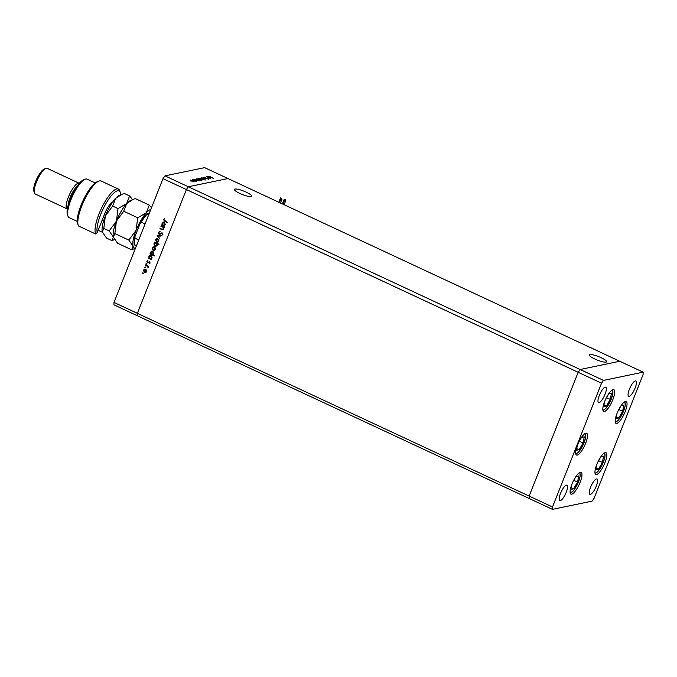 <?xml version="1.0" encoding="UTF-8"?>
<svg xmlns="http://www.w3.org/2000/svg" width="677" height="677" viewBox="0 0 677 677"><rect width="100%" height="100%" fill="white"/><g stroke="black" fill="none" stroke-linecap="round" stroke-linejoin="round"><path stroke-width="1.02" d="M239.937 193.47A9.309 1.845 21.6 0 0 251.734 196.245A9.309 1.845 21.6 0 0 246.225 192.166A9.309 1.845 21.6 0 0 234.42 189.391A9.309 1.845 21.6 0 0 239.937 193.47M594.821 358.996A9.309 1.845 21.6 0 0 606.617 361.772A9.309 1.845 21.6 0 0 601.108 357.693A9.309 1.845 21.6 0 0 589.303 354.917A9.309 1.845 21.6 0 0 594.821 358.996M552.457 509.358L529.084 498.458L529.152 496.08L529.084 498.458L137.296 315.727L137.363 313.341L186.378 189.552L578.166 372.282L529.152 496.08L578.166 372.282L601.531 383.182L552.517 506.98L552.457 509.358L592.096 501.132L594.067 498.348L643.082 374.559L643.15 372.172L603.512 380.406L601.531 383.182M552.517 506.98L113.99 302.441L113.922 304.828L137.296 315.727L137.363 313.341L186.378 189.552L188.35 186.776L186.378 189.552L163.005 178.652L164.985 175.868L204.623 167.642L227.988 178.542L188.35 186.776L580.138 369.507L578.166 372.282L580.138 369.507L603.512 380.406M164.985 175.868L188.35 186.776L227.988 178.542L619.777 361.273L580.138 369.507L619.777 361.273L643.15 372.172M616.772 423.43A12.025 3.393 -65 0 1 616.028 423.37A12.025 3.393 -65 0 1 617.526 412.175A12.025 3.393 -65 0 1 625.455 401.512A12.025 3.393 -65 0 1 626.2 401.571A12.025 3.393 -65 0 1 624.702 412.767A12.025 3.393 -65 0 1 616.772 423.43M596.539 474.552A12.025 3.393 -65 0 1 595.794 474.484A12.025 3.393 -65 0 1 597.292 463.288A12.025 3.393 -65 0 1 605.213 452.625A12.025 3.393 -65 0 1 605.957 452.685A12.025 3.393 -65 0 1 604.459 463.889A12.025 3.393 -65 0 1 596.539 474.552M571.684 494.193A12.025 3.393 -65 0 1 570.939 494.125A12.025 3.393 -65 0 1 572.437 482.929A12.025 3.393 -65 0 1 580.367 472.267A12.025 3.393 -65 0 1 581.103 472.326A12.025 3.393 -65 0 1 579.614 483.53A12.025 3.393 -65 0 1 571.684 494.193M577.227 455.105A12.025 3.393 -65 0 1 576.482 455.037A12.025 3.393 -65 0 1 577.98 443.841A12.025 3.393 -65 0 1 585.901 433.178A12.025 3.393 -65 0 1 586.646 433.238A12.025 3.393 -65 0 1 585.156 444.442A12.025 3.393 -65 0 1 577.227 455.105M604.417 411.514A12.025 3.393 -65 0 1 603.672 411.455A12.025 3.393 -65 0 1 605.17 400.259A12.025 3.393 -65 0 1 613.1 389.597A12.025 3.393 -65 0 1 613.836 389.656A12.025 3.393 -65 0 1 612.346 400.852A12.025 3.393 -65 0 1 604.417 411.514M596.505 478.91A8.488 2.395 115 0 0 590.911 486.433A8.488 2.395 115 0 0 589.853 494.337A8.488 2.395 115 0 0 590.378 494.379A8.488 2.395 115 0 0 595.98 486.856A8.488 2.395 115 0 0 597.029 478.952A8.488 2.395 115 0 0 596.505 478.91M599.094 402.629A8.488 2.395 -65 0 1 598.57 402.587A8.488 2.395 -65 0 1 599.627 394.683A8.488 2.395 -65 0 1 605.221 387.151A8.488 2.395 -65 0 1 605.746 387.193A8.488 2.395 -65 0 1 604.696 395.097A8.488 2.395 -65 0 1 599.094 402.629M560.294 500.633A8.488 2.395 -65 0 1 559.769 500.591A8.488 2.395 -65 0 1 560.827 492.687A8.488 2.395 -65 0 1 566.421 485.155A8.488 2.395 -65 0 1 566.945 485.197A8.488 2.395 -65 0 1 565.887 493.101A8.488 2.395 -65 0 1 560.294 500.633M635.314 380.906A8.488 2.395 115 0 0 629.712 388.429A8.488 2.395 115 0 0 628.662 396.333A8.488 2.395 115 0 0 629.187 396.375A8.488 2.395 115 0 0 634.781 388.852A8.488 2.395 115 0 0 635.838 380.948A8.488 2.395 115 0 0 635.314 380.906M206.671 176.748L209.963 178.186L207.357 177.687L209.049 178.153L206.671 176.748M208.99 178.305L208.626 177.679M204.962 177.814L204.276 177.171L205.723 177.509L204.716 177.382L205.114 177.789L208.787 179.287L204.962 177.814M204.716 177.382L205.08 177.873M208.161 178.821L208.787 179.287M208.304 179.236L208.067 178.77M203.159 177.476L206.883 178.83L204.022 177.873L205.749 179.058L203.159 177.476M203.929 178.373L204.928 179.27L203.946 179.126L201.678 177.746L203.895 178.457M200.824 179.016L201.822 179.913L200.841 179.769L198.564 178.398L200.79 179.109M197.574 180.37L194.866 179.202L197.726 179.676L198.708 180.564L197.54 180.454M192.59 180.725L193.597 181.622L192.615 181.478L190.339 180.107L192.556 180.818M192.226 179.752L195.526 181.182L192.226 179.752M194.748 181.182L194.341 180.751M196.262 180.59L194.13 179.93L193.58 179.43L194.358 179.557L196.812 180.954M194.13 179.93L193.529 179.549M199.14 180.023L196.448 178.872L199.317 179.346L200.29 180.234L199.106 180.107M201.23 178.271L205.216 180.031L201.077 178.965L200.104 178.076L201.196 178.356M209.878 177.814L207.162 176.646L210.031 177.12L211.012 178.009L209.845 177.899M209.506 176.384L213.247 178.288L210.192 176.959L209.075 176.172L209.972 176.325L209.21 177.052M160.898 226.287L161.058 225.881L164.206 227.354L163.479 227.489L163.606 229.038L162.751 229.799L159.916 228.775L160.077 228.369L162.294 229.351L163.25 228.784L162.861 227.277L160.898 226.287L161.244 225.966M162.294 229.351L163.487 228.733L162.861 227.277M159.89 234.284L159.002 234.242L158.342 232.414L159.831 231.475L158.79 232.617L159.171 233.844L162.294 232.973L162.861 234.555L161.659 235.418L162.438 234.301L162.15 233.387L159.772 234.318M161.701 232.888L162.294 232.973M161.896 235.351L162.675 234.25L162.395 233.337L161.481 233.421M157.14 235.782L160.906 235.681L158.012 236.146L159.696 238.753L157.14 235.782L159.78 238.524M157.809 242.129L156.505 242.061L155.566 239.599L156.81 238.516L158.799 239.624L158.824 241.122L157.572 242.197M154.483 250.524L153.188 250.456L152.24 247.994L153.493 246.91L155.473 248.01L155.498 249.508L154.254 250.592M151.005 258.961L151.428 259.638L148.28 258.174L148.982 258.022L148.915 256.397L150.192 255.305L151.233 255.441L152.164 257.929L151.005 258.961M143.253 273.39L142.745 273.601L142.297 273.102L142.805 272.89L142.508 273.643L142.805 272.89M113.99 302.441L163.005 178.652M145.707 272.687L144.413 272.611L143.465 270.157L144.717 269.074L146.697 270.174L146.723 271.672L145.479 272.746M145.572 267.542L145.064 267.753L144.616 267.263L145.123 267.051L144.827 267.804L145.123 267.051M145.462 265.291L145.623 264.885L148.771 266.349L148.145 266.543L148.094 267.889L147.569 266.357L145.462 265.291L145.809 264.969M146.994 263.954L146.486 264.165L146.037 263.675L146.545 263.463L146.249 264.216L146.545 263.463M149.642 261.821L150.142 263.04L149.363 263.683L149.499 262.236L147.434 262.854L146.909 261.457L147.713 260.713L147.578 262.439L149.642 261.821M149.583 263.59L149.998 262.811L149.168 262.219M147.578 262.439L148.449 262.117M152.672 254.67L154.39 255.948L149.972 253.892L150.675 253.74L150.616 252.115L151.885 251.023L152.926 251.159L153.865 253.647L152.672 254.67M155.05 242.823L154.627 242.146L159.036 244.202L158.883 244.609L157.039 243.745L157.132 245.387L155.854 246.479L154.813 246.343L153.882 243.855L155.287 242.772L154.466 242.552M164.156 225.746L164.57 226.423L161.431 224.959L162.133 224.806L162.065 223.182L163.343 222.09L164.384 222.225L165.315 224.713L164.156 225.746M163.91 219.686L167.473 222.564L164.57 221.21L163.479 219.458L164.401 218.603L163.91 219.686M142.542 273.051L143.05 272.848M145.953 272.636L144.413 272.611M144.65 272.569L143.465 270.157M143.71 270.106L144.836 269.048M144.81 272.162L146.579 271.443L145.843 269.556L144.903 269.488M145.487 272.281L144.573 272.205L146.342 271.494L145.022 269.454M145.843 269.556L143.854 270.335L144.573 272.205M144.853 267.212L145.36 267M148.661 266.62L148.145 266.543M148.229 267.28L147.569 266.357M147.806 266.306L145.699 265.24M146.274 263.624L146.782 263.412M148.221 262.871L147.434 262.854M147.679 262.803L146.909 261.457M147.146 261.415L147.95 260.67M148.686 262.067L149.338 261.703M151.479 259.503L148.28 258.174M148.915 256.397L148.982 258.022M149.152 256.346L150.311 255.28M150.243 258.445L152.02 257.7L151.31 255.788L150.379 255.737M150.929 258.572L150.006 258.496L151.783 257.751L150.497 255.703M151.31 255.788L149.295 256.591L150.006 258.496M154.441 255.813L149.972 253.892M150.616 252.115L150.675 253.74M150.853 252.064L152.003 250.998M151.936 254.163L153.713 253.418L153.002 251.505L152.08 251.455M152.621 254.29L151.699 254.213L153.476 253.469L152.198 251.421M153.002 251.505L150.996 252.309L151.699 254.213M154.72 250.473L153.188 250.456M153.425 250.405L152.24 247.994M152.486 247.943L153.611 246.885M153.586 249.999L155.355 249.28L154.618 247.393L153.679 247.325M154.263 250.118L153.349 250.05L155.118 249.331L153.797 247.3M154.618 247.393L152.63 248.171L153.349 250.05M158.934 244.473L157.039 243.745M155.972 246.453L154.813 246.343M155.058 246.293L153.882 243.855M154.119 243.805L155.287 242.772M155.219 245.895L156.988 245.15L156.285 243.238L155.363 243.161M155.905 246.005L154.974 245.937L156.751 245.192L155.482 243.128M156.285 243.238L154.271 244.033L154.974 245.937M158.046 242.087L156.505 242.061M156.751 242.011L155.566 239.599M155.803 239.556L156.929 238.499M156.903 241.604L158.672 240.885L157.936 239.006L157.005 238.939M157.58 241.731L156.666 241.655L158.435 240.936L157.123 238.905M157.936 239.006L155.955 239.776L156.666 241.655M160.754 236.07L158.012 236.146M159.239 234.191L158.342 232.414M158.587 232.363L160.068 231.432M161.778 232.871L159.654 233.878M164.105 227.616L163.479 227.489M162.869 229.774L159.916 228.775M162.531 229.3L163.487 228.733L162.531 229.3M163.098 227.227L161.143 226.236M164.629 226.287L161.431 224.959M162.065 223.182L162.133 224.806M162.302 223.131L163.462 222.064M163.394 225.229L165.171 224.485L164.46 222.581L163.529 222.521M164.079 225.356L163.157 225.28L164.926 224.536L163.648 222.488M164.46 222.581L162.446 223.376L163.157 225.28M167.532 222.428L164.807 221.159L163.479 219.458M163.716 219.407L164.646 218.553M191.439 181.038L193.3 181.385L193.047 182.037M193.148 181.605L190.728 180.285L190.381 180.987M190.728 180.285L191.473 180.954M196.542 179.989L198.412 180.327L198.158 180.971M198.259 180.539L195.839 179.219L195.492 179.921M195.839 179.219L196.575 179.904M198.133 179.659L200.003 179.997L199.74 180.641M199.842 180.209L197.422 178.889L197.075 179.591M197.422 178.889L198.166 179.574M199.673 179.337L201.526 179.676L201.272 180.327M201.374 179.896L198.953 178.576L198.606 179.278M198.953 178.576L199.707 179.253M202.905 179.583L200.485 178.254L200.138 178.956M201.196 179.016L203.066 179.354L202.804 180.006M200.485 178.254L201.23 178.94M202.778 178.686L204.632 179.033L204.378 179.676M204.479 179.253L202.059 177.933L201.712 178.626M202.059 177.933L202.812 178.601M208.846 177.433L210.716 177.772L210.462 178.415M210.555 177.992L208.135 176.672L207.788 177.374M208.135 176.672L208.88 177.349M147.019 213.797L149.279 213.323M148.635 214.931L147.07 214.203A19.1 5.391 115 0 0 141.324 222.276L140.105 223.512L134.816 236.984C133.97 242.468 133.877 245.116 134.545 244.939M136.39 245.878L134.765 244.744M134.994 236.408L135.011 238.228A19.1 5.391 115 0 0 134.816 245.15M138.726 239.963L135.011 238.228M145.047 224.011L141.324 222.276M146.824 213.881L140.105 223.512M285.305 199.732L284.222 199.266L285.305 199.732M281.59 198.412L280.506 197.946L281.59 198.412M281.937 199.385L280.853 198.92L281.937 199.385M285.652 200.714L284.568 200.248L285.652 200.714M596.665 464.82L595.726 469.72L598.476 469.153L602.395 462.442L603.562 456.306L600.812 456.882L598.079 461.57M596.056 468.019L598.476 469.153M598.595 460.673L602.395 462.442M616.899 413.706L615.968 418.606L618.719 418.031L622.628 411.328L623.805 405.193L621.054 405.76L618.313 410.448M616.29 416.905L618.719 418.031M618.837 409.56L622.628 411.328M604.544 401.791L603.613 406.691L606.355 406.115L610.273 399.413L611.441 393.278L608.699 393.845L605.957 398.541M603.935 404.99L606.355 406.115M606.482 397.644L610.273 399.413M577.354 445.373L576.423 450.273L579.165 449.706L583.083 442.995L584.251 436.86L581.501 437.427L578.767 442.123M576.745 448.572L579.165 449.706M579.284 441.226L583.083 442.995M571.811 484.461L570.88 489.361L573.622 488.794L577.54 482.083L578.708 475.948L575.966 476.515L573.224 481.212M571.202 487.66L573.622 488.794M573.749 480.315L577.54 482.083M120.709 194.807A24.05 6.795 115 0 0 120.371 192.717A24.05 6.795 115 0 0 117.519 190.787A24.05 6.795 115 0 0 103.242 208.66A24.05 6.795 115 0 0 97.26 232.533L104.783 213.551A12.025 3.393 -65 0 1 112.788 201.873A12.025 3.393 -65 0 1 112.847 201.848M118.373 189.052L101.152 181.021A25.472 7.193 115 0 0 98.757 181.148A25.472 7.193 115 0 0 83.872 201.061A25.472 7.193 115 0 0 78.185 225.263A25.472 7.193 115 0 0 78.447 225.949L95.669 233.98A25.472 7.193 -65 0 1 101.169 208.931A25.472 7.193 -65 0 1 116.799 188.925A25.472 7.193 -65 0 1 118.373 189.052A25.472 7.193 -65 0 1 119.812 190.973L120.371 192.717M95.669 233.98L97.26 232.533M95.229 182.942L87.054 179.134A21.224 5.991 115 0 0 85.742 179.024A21.224 5.991 115 0 0 85.065 179.236A21.224 5.991 115 0 0 72.659 195.831A21.224 5.991 115 0 0 67.912 216.005A21.224 5.991 115 0 0 69.113 217.596L77.288 221.413M67.328 208.948A14.149 3.994 -65 0 1 67.184 208.897A14.149 3.994 -65 0 1 68.944 195.721A14.149 3.994 -65 0 1 78.27 183.179A14.149 3.994 -65 0 1 79.15 183.247A14.149 3.994 -65 0 1 79.285 183.323M79.15 183.247L47.162 168.328A14.149 3.994 115 0 0 46.29 168.26A14.149 3.994 115 0 0 45.833 168.404A14.149 3.994 115 0 0 37.565 179.464A14.149 3.994 115 0 0 34.4 192.911A14.149 3.994 115 0 0 35.204 193.977L67.184 208.897M98.148 230.307L102.439 232.304M78.185 225.263L77.627 223.52A24.05 6.795 -65 0 1 83 200.654A24.05 6.795 -65 0 1 97.065 181.851L98.757 181.148M77.28 220.245L77.102 220.16A21.224 5.991 115 0 0 77.271 220.668M67.912 216.005L67.361 214.254A19.811 5.594 -65 0 1 71.787 195.425A19.811 5.594 -65 0 1 83.364 179.938L85.065 179.236M112.289 202.643A10.612 2.996 115 0 0 112.094 202.516A10.612 2.996 115 0 0 111.84 202.44M68.115 205.326A12.736 3.597 -65 0 1 77.009 186.251M34.4 192.911L33.85 191.159A12.736 3.597 -65 0 1 36.693 179.058A12.736 3.597 -65 0 1 44.14 169.106L45.833 168.404M131.583 249.779L117.612 243.263L113.389 237.085L114.87 233.582L116.436 221.083L123.713 211.241L126.65 203.582L133.157 199.402L135.298 198.589L149.27 205.106L146.334 212.764L137.685 217.766L136.119 230.265L128.842 240.098L133.064 246.267L131.583 249.779L135.442 248.256M151.487 207.729L149.27 205.106M114.87 233.582L128.842 240.098M113.448 237.297A21.224 5.991 -65 0 1 113.431 237.229L113.389 237.085A21.224 5.991 -65 0 1 116.436 221.083A21.224 5.991 -65 0 1 126.65 203.582A21.224 5.991 -65 0 1 130.576 200.468L133.157 199.402M123.713 211.241L137.685 217.766M113.431 237.229L113.431 237.238A21.224 5.991 -65 0 1 113.389 237.085L111.9 240.597L114.616 239.556M135.493 248.137A21.224 5.991 -65 0 1 133.064 246.267A21.224 5.991 -65 0 1 136.119 230.265A21.224 5.991 -65 0 1 146.334 212.764A21.224 5.991 -65 0 1 150.802 209.464M132.582 199.63L129.586 195.924L126.65 203.582L118.001 208.584L116.436 221.083L109.158 230.916L113.389 237.085M102.379 232.126A21.224 5.991 -65 0 1 102.354 232.067A21.224 5.991 -65 0 1 102.312 231.923A21.224 5.991 -65 0 1 105.367 215.921A21.224 5.991 -65 0 1 115.581 198.42A21.224 5.991 -65 0 1 119.507 195.306L124.23 193.427L129.586 195.924M111.9 240.597L106.543 238.092L102.312 231.923L103.801 228.42L105.367 215.921L112.644 206.079L115.581 198.42L122.08 194.231M103.801 228.42L109.158 230.916M112.644 206.079L118.001 208.584M140.554 222.682A18.397 5.196 -65 0 1 146.799 214M594.965 472.851A10.891 3.072 115 0 0 600.245 468.34A10.891 3.072 115 0 0 604.798 457.39A10.891 3.072 115 0 0 604.172 453.108M615.207 421.729A10.891 3.072 115 0 0 620.479 417.218A10.891 3.072 115 0 0 625.032 406.268A10.891 3.072 115 0 0 624.414 401.994M602.843 409.813A10.891 3.072 115 0 0 608.124 405.311A10.891 3.072 115 0 0 612.677 394.352A10.891 3.072 115 0 0 612.05 390.079M575.653 453.404A10.891 3.072 115 0 0 580.934 448.893A10.891 3.072 115 0 0 585.487 437.943A10.891 3.072 115 0 0 584.86 433.661M570.119 492.492A10.891 3.072 115 0 0 575.391 487.982A10.891 3.072 115 0 0 579.944 477.031A10.891 3.072 115 0 0 579.317 472.749M194.798 181.097L194.544 181.741M196.457 180.759L196.203 181.402M193.927 179.633L193.673 180.277M204.649 177.425L204.395 178.068M208.423 179.041L208.169 179.693M209.125 178.11L208.871 178.753M285.339 199.715L285.093 200.324M281.624 198.386L281.378 199.004M281.97 199.368L280.523 203.041M285.686 200.688L284.095 204.708M284.568 200.248L283.003 204.2M280.853 198.92L279.423 202.533M280.506 197.946L278.806 202.237M284.222 199.266L282.385 203.912M595.108 473.561L598.375 471.023L602.454 464.388L604.925 457.144L604.806 452.761M615.342 422.44L618.617 419.909L622.688 413.266L625.167 406.022L625.049 401.639M602.987 410.524L606.262 407.994L610.332 401.351L612.803 394.107L612.685 389.724M575.797 454.115L579.063 451.576L583.142 444.941L585.613 437.697L585.495 433.314M570.254 493.203L573.529 490.664L577.599 484.03L580.071 476.786L579.952 472.402M111.282 202.922L111.917 203.21M102.041 220.465L103.539 221.167"/></g></svg>
